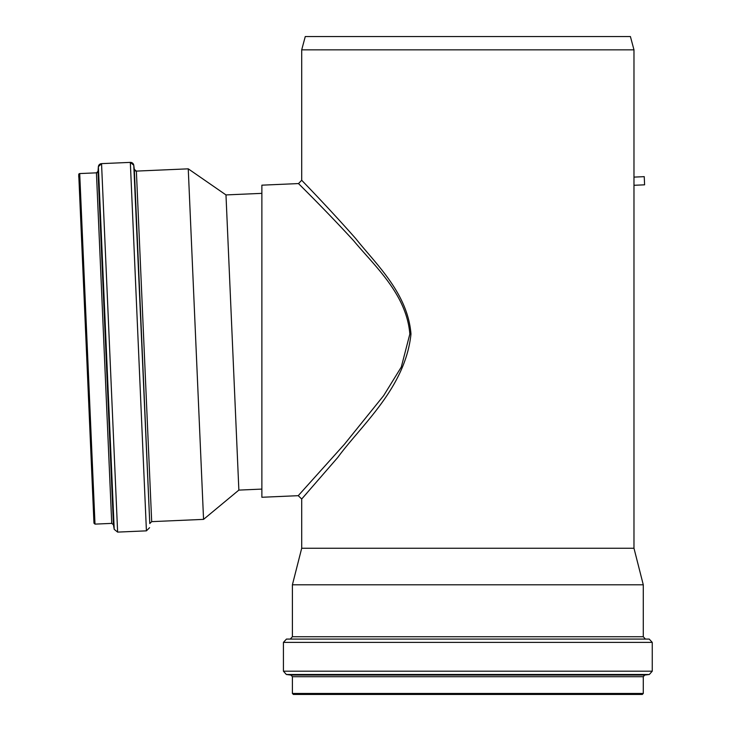 <?xml version="1.0" encoding="UTF-8"?>
<svg xmlns="http://www.w3.org/2000/svg" width="731" height="731" viewBox="0 0 731 731"><rect width="100%" height="100%" fill="white"/><g stroke="black" fill="none" stroke-linecap="round" stroke-linejoin="round"><path stroke-width="1.1" d="M298.239 495.682L344.429 444.274L383.629 395.672L401.292 367.053L409.835 334.049C406.6 294.081 374.245 265.664 353.594 240.654C324.226 208.719 298.257 183.472 298.522 183.572L261.872 185.171L261.872 497.272L298.239 495.682L301.702 499.008L337.768 457.469C361.032 425.469 405.422 387.969 410.977 334.03C407.77 293.213 376.008 264.156 355.75 238.608C326.921 205.959 301.446 180.155 301.702 180.255L302.305 180.877M303.676 182.311L306.042 184.788M306.947 493.06L301.702 499.008L301.702 548.25L633.978 548.25L633.978 49.845L301.702 49.845L301.702 180.255L298.522 183.572M301.702 49.845L305.266 36.55L630.414 36.55L633.978 49.845M643.28 693.454L292.4 693.454L293.396 694.45L642.284 694.45L643.28 693.454L643.28 676.714L644.742 675.06L649.329 674.494L652.253 671.195L652.253 642.385L649.219 639.077L286.461 639.077L283.427 642.385L652.253 642.385M467.84 584.8L643.28 584.8L643.28 636.728L292.4 636.728L292.4 584.8L467.84 584.8M261.872 489.094L238.863 490.099L225.98 194.921L261.872 193.359L225.98 194.921L188.251 168.834L136.377 171.1L134.312 169.364L133.773 165.261L130.328 162.383L101.545 163.634L98.374 166.695L98.009 171.31L98.374 166.695A3.326 3.326 0 0 1 101.545 163.634L130.328 162.383A3.326 3.326 0 0 1 133.773 165.261L134.312 169.364A1.992 1.992 0 0 0 136.377 171.1L188.251 168.834L203.556 519.375L151.683 521.642L136.377 171.1M98.009 171.31L113.442 524.767L111.733 523.387L99.306 238.836L96.428 172.836L98.009 171.31A1.663 1.663 0 0 1 96.428 172.836L79.706 173.567L78.747 174.608L93.97 523.168L95.003 524.118L79.706 173.567A0.996 0.996 0 0 0 78.747 174.608M96.428 172.836L79.706 173.567M225.98 194.921L188.251 168.834M633.978 185.29L644.596 184.824L644.239 176.655L633.978 177.112M78.747 174.563L78.747 177.112M292.4 693.454L292.4 676.714L643.28 676.714M292.4 676.714L290.938 675.06L644.742 675.06M290.938 675.06L286.351 674.494L649.329 674.494M286.351 674.494L283.427 671.195L652.253 671.195M286.461 639.077L649.219 639.077M151.683 521.642L149.773 523.542L134.312 169.364M149.773 523.542L133.773 165.261M149.59 527.672L146.419 530.852L130.328 162.383M146.419 530.852L117.627 532.104L101.545 163.634M113.442 524.767L114.21 529.335L98.374 166.695M283.427 671.195L283.427 642.385M645.098 638.711L643.28 636.728M290.582 638.711L292.4 636.728M301.702 548.25L292.4 584.8M633.978 548.25L643.28 584.8M238.863 490.099L203.556 519.375M114.21 529.335L117.627 532.104M111.733 523.387L95.003 524.118"/></g></svg>
